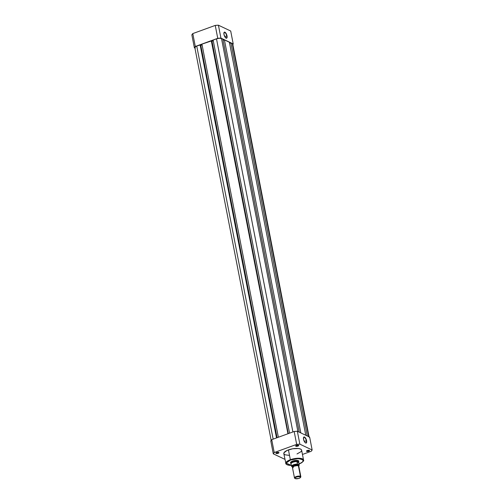 <?xml version="1.0" encoding="UTF-8"?>
<svg xmlns="http://www.w3.org/2000/svg" width="504" height="504" viewBox="0 0 504 504"><rect width="100%" height="100%" fill="white"/><g stroke="black" fill="none" stroke-linecap="round" stroke-linejoin="round"><path stroke-width="0.76" d="M226.756 35.91A3.03 1.197 70 0 0 225.395 32.936A3.03 1.197 70 0 0 223.952 32.741A3.03 1.197 -110 0 1 224.293 32.388A3.03 1.197 -110 0 1 226.756 35.91L224.765 36.641L226.756 35.91A3.03 1.197 -110 0 1 226.365 38.084A3.03 1.197 -110 0 1 225.88 38.033A3.03 1.197 70 0 0 226.756 35.91L226.756 35.91M223.978 34.448A3.232 1.279 -110 0 1 223.99 32.621A3.232 1.279 -110 0 1 225.521 32.659A3.232 1.279 -110 0 1 227.027 35.897L227.096 37.428L226.624 38.203L225.137 37.246L223.978 34.448L224.173 32.294L224.923 32.193L225.868 33.094L227.027 35.897A3.232 1.279 -110 0 1 225.981 38.102A3.232 1.279 -110 0 1 223.978 34.448M230.706 31.021L218.421 25.2L215.239 25.414L192.786 33.585L191.854 34.87L194.361 47.767L195.294 46.481L217.747 38.31L220.928 38.096L233.213 43.917L232.817 44.554A20.154 6.88 -11 0 0 233.213 43.917L230.706 31.021L218.421 25.2L220.928 38.096L233.213 43.917L230.706 31.021M194.916 48.025L194.361 47.767L194.916 48.025M195.294 46.481L217.747 38.31L215.239 25.414L192.786 33.585L195.294 46.481L192.786 33.585A20.154 6.88 169 0 0 191.854 34.87L194.361 47.767A20.154 6.88 -11 0 1 195.294 46.481M215.239 25.414L217.747 38.31A20.154 6.88 -11 0 1 220.928 38.096L218.421 25.2A20.154 6.88 169 0 0 215.239 25.414M195.275 48.05L194.966 47.111L196.736 46.034L273.149 439.141L196.736 46.034A3.748 1.279 169 0 0 194.828 47.59L271.253 440.767M196.736 46.034L200.094 44.812L276.507 437.919L200.378 44.95L276.746 437.831L200.378 44.95L196.736 46.034M200.416 45.146L200.8 45.329L277.074 437.711L200.8 45.329L202.085 44.856L200.416 45.146M278.359 437.245L201.947 44.138L211.283 40.742L287.935 433.761L211.567 40.881L201.947 44.138L278.359 437.245M211.604 41.07L211.989 41.252L288.263 433.642L211.989 41.252L213.274 40.786L211.604 41.07M289.548 433.175L213.135 40.068L216.493 38.846L292.9 431.953L216.493 38.846L219.297 38.26L221.495 38.506A3.748 1.279 169 0 0 216.493 38.846L213.135 40.068L289.548 433.175M297.889 431.525L221.495 38.506L297.889 431.525M299.275 432.186L222.881 39.167L221.495 38.506L222.881 39.167L299.275 432.186M223.077 40.175L224.412 39.892L300.806 432.911L224.412 39.892L229.383 42.248L224.412 39.892L223.077 40.175M305.777 435.267L229.383 42.248L305.777 435.267M229.578 43.256L230.914 42.972L307.308 435.991L230.914 42.972L232.3 43.627L230.914 42.972L229.578 43.256M308.694 436.647L232.3 43.627L308.694 436.647M309.173 437.27L232.747 44.087A3.748 1.279 169 0 0 232.3 43.627L232.602 44.566M305.443 442.877A3.03 1.197 70 0 0 306.319 440.761L306.589 440.742A3.232 1.279 -110 0 1 305.544 442.947A3.232 1.279 -110 0 1 303.54 439.293L303.736 437.138L304.485 437.037L305.43 437.938L306.589 440.742L306.394 442.896L305.644 442.997L304.7 442.096L303.54 439.293A3.232 1.279 -110 0 1 303.553 437.466A3.232 1.279 -110 0 1 305.084 437.504A3.232 1.279 -110 0 1 306.589 440.742L306.319 440.761A3.03 1.197 -110 0 1 305.928 442.928A3.03 1.197 -110 0 1 305.443 442.877M308.606 450.998A1.355 0.466 169 0 0 309.254 450.356A1.355 0.466 -11 0 1 309.292 450.431A1.355 0.466 -11 0 1 308.606 450.998L308.467 450.286L308.606 450.998A1.355 0.466 -11 0 1 306.634 450.954A1.355 0.466 -11 0 1 306.64 450.866L306.533 451.294L307.289 451.483L309.198 451.017L309.525 450.563L309.179 450.33L307.264 450.532A1.562 0.535 -11 0 1 309.387 450.412A1.562 0.535 -11 0 1 308.738 451.231A1.562 0.535 -11 0 1 307.024 451.464A1.562 0.535 -11 0 1 306.539 450.967A1.562 0.535 -11 0 1 307.264 450.532L306.64 450.859A1.355 0.466 169 0 0 307.213 451.212A1.355 0.466 169 0 0 308.606 450.998M297.795 445.876A1.355 0.466 169 0 0 298.45 445.234A1.355 0.466 -11 0 1 298.488 445.316A1.355 0.466 -11 0 1 297.795 445.876L297.656 445.164L297.795 445.876A1.355 0.466 -11 0 1 295.823 445.832A1.355 0.466 -11 0 1 295.829 445.744A1.355 0.466 169 0 0 296.409 446.09A1.355 0.466 169 0 0 297.795 445.876L297.795 445.876M296.459 445.41A1.562 0.535 -11 0 1 298.582 445.29A1.562 0.535 -11 0 1 297.927 446.109L298.721 445.549L298.154 445.171L295.665 445.971L296.232 446.349L297.927 446.109A1.562 0.535 -11 0 1 296.22 446.342A1.562 0.535 -11 0 1 295.728 445.845A1.562 0.535 -11 0 1 296.459 445.41M278.044 453.065A1.355 0.466 169 0 0 278.693 452.422A1.355 0.466 -11 0 1 278.737 452.504A1.355 0.466 -11 0 1 278.044 453.065L277.906 452.353L278.044 453.065A1.355 0.466 -11 0 1 276.072 453.02A1.355 0.466 -11 0 1 276.079 452.932L275.915 453.266L276.476 453.537L278.636 453.083L278.97 452.737L278.618 452.403L276.702 452.598A1.562 0.535 -11 0 1 278.832 452.485A1.562 0.535 -11 0 1 278.177 453.298A1.562 0.535 -11 0 1 276.463 453.531A1.562 0.535 -11 0 1 275.978 453.039A1.562 0.535 -11 0 1 276.702 452.598L276.079 452.932A1.355 0.466 169 0 0 276.658 453.279A1.355 0.466 169 0 0 278.044 453.065M298.469 461.563A4.051 1.386 169 0 0 298.355 460.669A4.051 1.386 -11 0 1 298.62 461.047M298.696 461.733L298.67 460.883L297.303 460.404L292.673 461.053A4.253 1.449 -11 0 1 298.469 460.732L298.255 460.606M304.328 441.485L306.319 440.761L304.328 441.485M291.331 465.394L286.102 463.081L290.531 460.039L290.348 459.711L285.724 463.478A9.072 3.1 -11 0 1 290.348 459.711L288.433 449.883A9.072 3.1 169 0 0 283.815 453.644L286.014 464.089L288.761 465.274L291.331 465.413M309.639 437.094L297.354 431.273L294.172 431.493L271.719 439.664L270.787 440.943L273.294 453.839L274.226 452.554L296.68 444.383L298.292 444.251L299.861 444.169L312.146 449.99L311.214 451.275L302.457 454.457L311.214 451.275A20.154 6.88 -11 0 0 312.146 449.99L309.639 437.094L297.354 431.273L299.861 444.169L312.146 449.99L309.639 437.094M284.924 459.352L273.294 453.839L284.924 459.352M297.007 453.946L301.001 451.679L301.613 450.671L301.455 449.776L300.554 449.064L298.318 448.503L292.635 448.781L286.99 450.481L283.947 452.831L283.979 454.054L284.886 454.766L289.384 455.408M296.68 444.383L274.226 452.554L271.719 439.664L294.172 431.493L296.68 444.383A20.154 6.88 -11 0 1 299.861 444.169L297.354 431.273A20.154 6.88 169 0 0 294.172 431.493L296.68 444.383M290.669 462.59A4.051 1.386 -11 0 1 290.776 462.143A4.051 1.386 169 0 0 291.003 463.012M298.878 463.976C302.728 462.136 304.277 460.82 303.54 460.013L301.625 450.185A9.072 3.1 169 0 0 288.433 449.883L290.348 459.711A9.072 3.1 -11 0 1 303.54 460.013L297.499 458.275L290.348 459.711L290.531 460.039L297.914 458.621L302.268 459.245L303.276 460.209L302.98 461.444L301.417 462.766L298.834 463.97C302.652 462.779 303.799 461.204 302.268 459.245C297.795 458.356 293.882 458.621 290.531 460.039L287.015 461.903L286.033 463.516L286.429 464.329L287.538 464.946L291.451 465.387M290.871 463.264A4.253 1.449 -11 0 1 290.688 462.244A4.253 1.449 -11 0 1 292.673 461.053L290.663 462.275L290.518 462.874L291.01 463.34M303.515 437.585A3.03 1.197 -110 0 1 303.855 437.239A3.03 1.197 -110 0 1 306.319 440.761A3.03 1.197 70 0 0 304.958 437.781A3.03 1.197 70 0 0 303.515 437.585M271.719 439.664A20.154 6.88 169 0 0 270.787 440.943L273.294 453.839A20.154 6.88 -11 0 1 274.226 452.554L271.719 439.664M298.601 466.761L298.425 465.847L297.001 465.614L293.882 466.219L292.83 467.882M298.236 465.778L298.576 465.079L298.204 464.726A0.655 0.561 -64.6 0 0 297.965 465.413A2.835 0.97 169 0 0 294.916 465.444A2.835 0.97 169 0 0 292.736 466.71A2.835 0.97 -11 0 1 294.916 465.444A2.835 0.97 -11 0 1 297.965 465.413A0.655 0.561 -64.6 0 0 298.166 465.753A0.655 0.561 115.4 0 1 298.204 464.726L298.292 465.728M300.403 477.546L300.705 477.156A3.238 1.109 169 0 0 300.46 476.318L300.189 476.809A2.848 0.97 -11 0 1 300.403 477.546A2.848 0.97 -11 0 1 298.003 478.636A2.848 0.97 -11 0 1 295.275 478.598L294.941 478.094L295.25 477.672L296.894 476.904L299.489 476.633L300.516 477.118L300.214 477.735L298.57 478.504L295.275 478.598A2.848 0.97 -11 0 1 295.199 478.554A2.848 0.97 -11 0 1 296.465 477.036A2.848 0.97 -11 0 1 300.189 476.809L300.46 476.318L298.425 465.847A3.238 1.109 169 0 0 294.733 465.935A3.238 1.109 169 0 0 292.446 467.485L294.481 477.956A3.238 1.109 -11 0 1 296.768 476.412A3.238 1.109 -11 0 1 300.46 476.318A3.238 1.109 169 0 0 296.22 476.582A3.238 1.109 169 0 0 294.777 478.309A3.238 1.109 169 0 0 294.865 478.359A3.238 1.109 -11 0 1 294.481 477.956M290.619 462.344L290.852 463.529A4.051 1.386 -11 0 1 293.712 461.595A4.051 1.386 -11 0 1 298.324 461.481L299.275 465.016L298.406 466.036M297.511 464.234L297.568 464.279A3.83 1.304 -11 0 0 293.599 464.89A3.83 1.304 -11 0 0 291.646 466.452L292.679 466.937L291.646 466.452L291.898 465.86L295.105 464.474L297.587 464.285L299.168 465.034L297.442 464.115L296.982 461.727L298.809 462.59L296.995 461.614L298.784 462.464L296.995 461.614L298.324 461.481A4.051 1.386 169 0 0 293.517 461.651A4.051 1.386 169 0 0 290.896 463.661A4.051 1.386 169 0 0 290.997 463.8L291.148 463.932M292.729 466.95L292.786 466.805A0.655 0.561 -64.6 0 0 292.61 466.761C289.8 466.263 297.379 463.504 298.204 464.726L296.302 464.512L293.876 465.016L292.345 465.948L292.238 466.408L292.963 466.88M297.442 464.115A3.95 1.348 169 0 0 293.523 464.745A3.95 1.348 169 0 0 291.501 466.282L291.035 463.888L291.501 466.282A3.95 1.348 -11 0 1 293.523 464.745A3.95 1.348 -11 0 1 297.442 464.115L297.114 461.576A3.95 1.348 169 0 0 293.026 462.193A3.95 1.348 169 0 0 291.01 463.8A3.95 1.348 -11 0 1 293.026 462.193A3.95 1.348 -11 0 1 297.114 461.576L298.658 461.809L299.168 465.034A3.83 1.304 -11 0 1 298.563 465.929M298.771 462.281A4.051 1.386 169 0 0 298.809 462.124A4.051 1.386 169 0 0 298.324 461.481A4.051 1.386 -11 0 1 298.803 461.979L298.576 460.801M300.844 476.721L298.809 466.244A3.238 1.109 169 0 0 298.425 465.847L300.46 476.318A3.238 1.109 -11 0 1 300.844 476.721A3.238 1.109 -11 0 1 300.51 477.357M299.269 464.984L298.582 465.935M294.777 478.309L295.199 478.554M298.809 462.124L298.771 462.47"/></g></svg>

